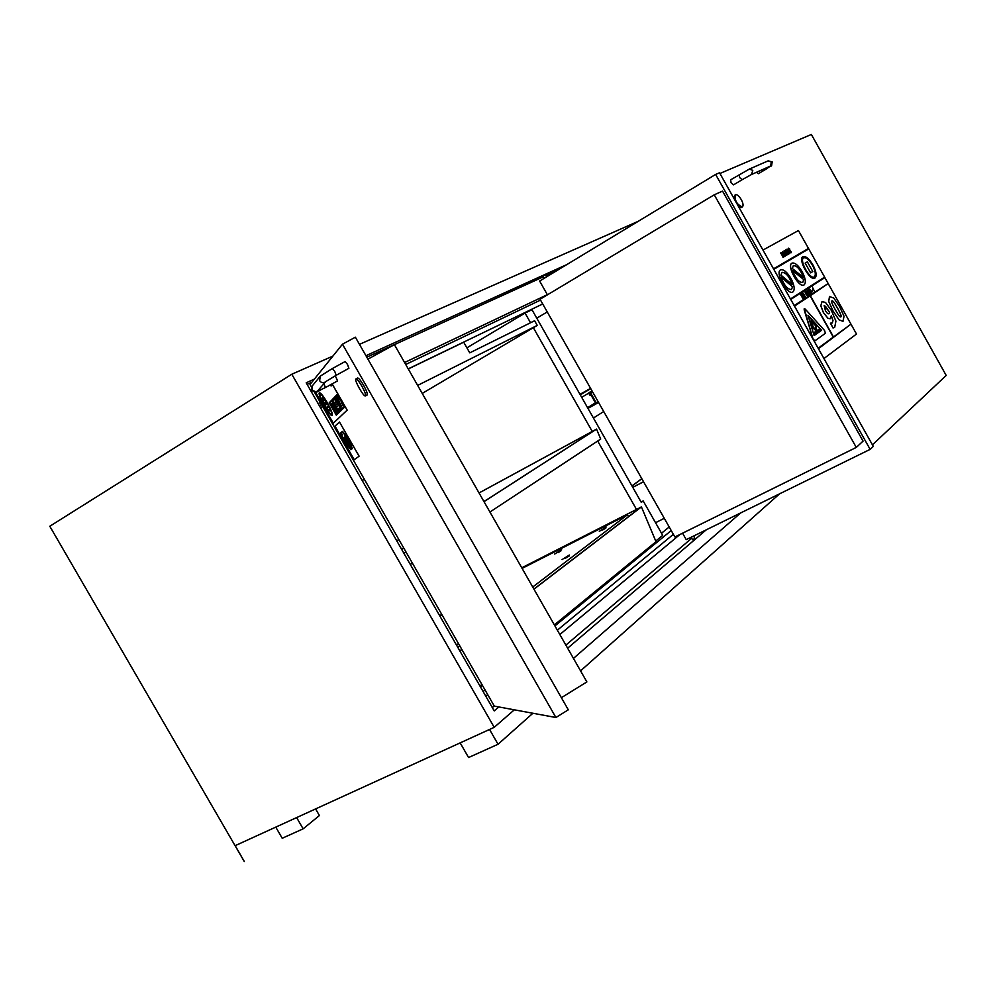 <?xml version="1.0" encoding="UTF-8"?>
<svg xmlns="http://www.w3.org/2000/svg" width="996" height="996" viewBox="0 0 996 996"><rect width="100%" height="100%" fill="white"/><g stroke="black" fill="none" stroke-linecap="round" stroke-linejoin="round"><path stroke-width="1.49" d="M655.742 541.052L662.713 535.362L643.179 500.938L641.3 502.382L531.976 309.719L525.041 313.068L530.532 322.741M636.494 509.429L597.687 441.041M592.234 431.442L533.358 327.709M466.9 347.841L525.041 313.068M547.252 311.947L536.769 318.172M408.223 368.869L542.72 303.967M408.273 368.968L463.7 342.213L469.763 352.858L534.603 320.737L537.255 325.406L422.229 393.42M417.648 385.402L537.255 325.406M643.179 500.938L641.088 502.009M669.2 526.971L661.506 533.234M480.483 686.941L482.413 685.36M554.921 625.911L671.229 530.557M673.371 534.317L557.349 630.182M485.04 689.929L483.11 691.523M679.969 534.466L559.839 634.527M487.716 694.598L485.787 696.204M319.343 405.721L321.584 404.637M405.708 364.474L540.517 300.082M318.135 403.617L320.388 402.546M404.6 362.519L547.339 294.667M307.117 384.381L311.873 382.215M366.814 357.203L394.329 344.678M367.935 359.158L394.391 344.641L543.505 276.751M545.982 275.631L556.503 270.837M695.32 535.201L693.814 536.483M691.722 538.251L565.877 645.122M494.228 705.965L492.31 707.583M498.847 706.948L494.215 710.907L306.208 382.8L314.4 379.09M362.37 480.433L364.362 479.313L362.37 480.433M706.264 529.822L567.645 648.209M693.577 536.06L694.909 538.413L692.556 539.708L691.162 537.242M365.955 355.697L566.911 264.538M544.339 278.208L543.119 276.066L543.692 275.655L545.459 274.722L546.642 276.813M291.803 374.235L494.203 727.329L235.143 845.679L244.281 861.54L49.8 526.262L291.803 374.235L332.913 356.082M359.469 344.355L638.299 221.274M740.688 512.928L573.459 658.393M514.334 709.812L494.203 727.329M244.331 861.515L235.181 845.666M315.595 808.926L319.417 815.537L303.133 828.834L282.229 838.271L275.768 827.116M296.634 817.592L303.133 828.834M460.152 742.879L468.568 757.533L498.037 744.261L489.546 729.458M779.557 493.842L580.568 670.856M532.897 713.248L498.037 744.261M459.928 650.687L461.87 649.504M462.007 649.741L459.841 650.923M481.989 684.613L479.823 685.783M322.679 406.555L320.525 407.8L322.679 406.555M643.528 481.715L632.734 487.293M631.999 485.986L641.847 478.752M631.937 485.899L641.798 478.665M643.553 481.765L632.759 487.343M664.295 518.318L655.53 522.701M741.298 199.648C738.982 195.888 736.965 194.232 735.247 194.693C734.562 200.557 736.928 204.653 742.356 206.969C743.564 205.799 743.215 203.358 741.298 199.648M742.356 206.969L741.447 207.504L738.484 206.483M733.691 197.955L735.247 194.693M742.157 179.691L733.579 184.833L731.076 182.778L730.641 179.815L749.365 169.071L752.777 170.378L751.544 174.487L742.157 179.691L739.667 177.624L739.219 174.649M765.575 168.237L766.771 168.698L758.392 173.702L756.4 172.32M719.946 173.478L811.354 134.46L946.2 375.442L872.434 444.851M714.257 194.805L722.536 191.095L863.071 441.116L856.286 447.416L714.257 194.805L540.044 299.248L674.877 536.981L856.286 447.416M870.143 449.37L715.626 174.424L719.535 172.769L873.293 446.382L870.143 449.37L686.232 539.658L682.559 533.184M547.427 294.816L539.633 281.059L715.626 174.424M561.383 697.686L586.881 681.924L394.391 344.641M555.905 717.506L568.305 709.812L355.373 337.183L342.462 344.218L555.905 717.506L494.302 706.114L314.338 391.988M342.462 344.218L310.042 384.493L311.574 387.183M355.921 378.941L357.601 378.019C358.709 378.007 360.714 380.435 363.602 385.303C366.54 390.681 367.723 393.918 367.126 394.989L365.445 395.922C366.042 394.852 364.86 391.615 361.909 386.224C359.021 381.356 357.029 378.928 355.921 378.941C353.817 379.588 363.801 397.354 365.445 395.922M335.303 375.778L337.569 380.883L325.431 387.556C314.363 392.412 319.791 393.121 311.922 390.233L311.723 386.797M332.415 368.508L345.139 361.548L347.492 364.411L348.911 368.308L336.2 375.28L334.743 371.384L332.415 368.508L320.264 376.152L319.641 380.746C321.359 382.962 323.364 383.286 325.655 381.705L317.363 391.241L315.11 391.914L312.881 391.104L311.935 390.009L312.545 385.589L319.716 376.824M364.362 479.3L362.208 480.52L364.362 479.313M345.338 438.414L344.068 437.393C345.151 441.95 347.367 445.847 350.704 449.084L351.215 448.661L346.994 441.303L348.799 445.859L345.824 440.668L346.371 440.207L345.338 438.414L346.371 440.207M351.215 448.661L346.994 441.303M345.4 438.377L344.492 437.07M345.873 440.63L348.849 445.822M349.945 442.485L342.425 431.38L340.321 433.21L346.982 444.851L350.878 449.706L352.273 448.636L350.007 442.461L352.335 448.598L350.928 449.657M342.549 431.716L346.185 436.036L352.111 448.337L350.716 449.395L347.031 444.814L340.532 433.472L342.612 431.691L340.595 433.447L347.031 444.814M342.487 431.355L346.235 435.999M346.284 435.974L350.007 442.461M347.081 444.789L350.741 449.383M350.517 446.407L350.953 447.167L351.576 446.681L351.14 445.922L350.517 446.407M351.14 445.922L350.953 447.167M342.487 434.854L341.977 433.957L341.391 434.455L341.902 435.352L342.549 434.816L341.902 435.352M342.549 434.816L341.977 433.957M343.06 432.003L347.953 440.531L347.081 441.24L348.849 444.328L349.721 443.631L345.151 436.572M348.538 440.132L349.783 443.594L348.849 444.328M345.575 436.223L347.816 438.887M359.083 456.23L339.474 422.005L359.133 456.193L354.215 459.691L359.133 456.193M354.215 459.691L334.992 426.126L339.474 422.005M790.924 299.759L824.414 359.344L790.936 299.746M325.68 401.811L324.596 399.919L323.065 401.575L324.148 403.455L325.742 401.774L324.148 403.455M325.742 401.774L324.596 399.919M336.05 398.736L337.221 400.766L336.05 398.736M336.436 398.338L337.221 400.766M335.652 407.675L332.589 402.845L335.465 407.874M335.714 407.638L332.776 402.645M329.215 402.807L336.287 415.158L338.814 412.73L331.656 400.23L329.215 402.807M331.656 400.23L338.877 412.693L336.287 415.158M329.639 403.33L331.929 400.927L329.639 403.33L336.026 414.485L338.379 412.195L331.929 400.927M329.701 403.293L336.075 414.436M330.099 384.991L331.12 386L330.286 384.892M330.684 385.079L331.145 385.987M334.706 397.031L341.964 409.692L344.616 407.127L337.283 394.329L334.706 397.031M337.283 394.329L344.678 407.09L341.964 409.692M335.142 397.566L337.557 395.039L335.142 397.566L341.69 408.995L344.168 406.592L337.557 395.039M335.204 397.529L341.74 408.945M330.809 384.605L331.68 385.402L331.058 384.468M331.743 385.29L331.257 384.444M331.108 404.438L336.1 413.141L336.959 412.294L331.954 403.554L331.108 404.438M331.954 403.554L337.022 412.257L336.1 413.141M341.678 409.966L334.432 397.317L331.929 399.956L339.088 412.456L341.74 409.929L339.088 412.456M334.706 398.014L341.242 409.431L338.827 411.771L332.353 400.479L334.706 398.014L332.415 400.442L338.877 411.722M341.74 409.929L334.432 397.317M337.968 409.244L338.478 410.128L339.985 408.659L339.474 407.762L337.968 409.244M339.474 407.762L340.047 408.621L338.478 410.128M338.267 405.646L337.096 403.617L335.615 405.123L336.76 407.14L338.329 405.609L336.76 407.14M338.329 405.609L337.096 403.617M333.062 400.678L334.743 403.617L336.225 402.098L334.531 399.135L333.062 400.678M334.531 399.135L336.287 402.06L334.743 403.617M327.186 402.633C323.351 396.134 320.749 392.86 319.405 392.81C316.89 393.507 330.236 417.2 332.154 415.444C332.801 414.087 331.158 409.817 327.186 402.633M327.037 402.782C330.585 409.219 332.054 413.041 331.469 414.249C329.763 415.818 317.824 394.628 320.077 394.005C321.285 394.055 323.6 396.981 327.037 402.782M320.114 393.993C318.035 394.839 329.688 415.544 331.506 414.224M319.405 392.81L319.467 392.773C320.812 392.822 323.401 396.097 327.248 402.596C331.207 409.779 332.863 414.05 332.216 415.407L332.178 415.419M338.64 401.027L339.972 403.355L338.64 401.027M338.964 400.691L339.972 403.355M329.825 410.203L329.265 409.219L328.531 409.966L329.091 410.95L329.888 410.165L329.091 410.95M329.888 410.165L329.265 409.219M337.831 401.849L339.001 403.878L337.831 401.849M338.217 401.45L339.001 403.878M341.192 406.629L340.022 404.6L340.794 407.015M341.255 406.592L340.022 404.6M336.735 397.703L338.142 400.143L338.939 399.321L337.532 396.869L336.735 397.703M337.532 396.869L339.001 399.284L338.142 400.143M342.873 404.986L341.69 402.932L340.445 404.177L341.616 406.219L342.935 404.949L341.616 406.219M342.935 404.949L341.69 402.932M327.833 406.156L326.738 407.277L327.323 408.298L328.369 407.215L327.784 406.181L328.431 407.177L327.323 408.298M323.725 399.072L322.766 397.416L321.733 398.574L322.679 400.218L323.775 399.047L322.679 400.218M323.775 399.047L322.766 397.416M327.062 403.579L326.476 402.558L324.484 404.687L325.07 405.696L327.124 403.554L325.07 405.696M326.476 402.558L327.124 403.554M315.483 392.088L333.299 423.188L347.181 410.14L332.079 383.908M347.118 410.178L333.299 423.188M347.181 410.14L332.141 383.871M834.698 327.335L835.918 321.11L831.386 310.491L825.535 302.485L822.073 301.551L820.841 305.784L823.455 312.607L828.025 318.346L830.378 318.596L831.299 315.657L833.017 320.6L832.27 322.953L830.403 323.239L833.042 327.945L834.698 327.335M828.772 311.076L829.593 312.57L828.859 313.84L827.601 313.628L825.46 310.802L824.178 305.722L828.772 311.076L825.41 306.22M825.373 306.245L824.14 305.747M828.859 313.852L829.593 312.57M829.543 312.595L828.722 311.101M831.984 323.127L832.967 320.625L831.287 315.769M834.324 327.56L833.005 327.97L830.577 323.127M830.166 318.72L827.987 318.371L823.406 312.632L820.804 305.809L822.011 301.576M808.54 293.994L809.823 294.231L809.2 292.687L807.42 290.496L808.179 293.359M808.764 292.973L808.067 291.853M809.076 293.646L809.561 294.393M808.13 293.384L807.42 290.496M808.092 293.409L808.715 294.941L807.432 294.716L806.536 291.069L807.918 293.521M807.432 294.716L806.486 291.093M807.32 293.895L806.959 292.575M808.453 295.115L807.968 294.368M808.926 289.624L807.993 290.222L809.001 290.508L810.321 293.907L808.926 289.624L807.993 290.222M810.321 293.907L808.951 290.533M807.943 290.247L808.379 290.907M803.237 295.277L805.44 297.069L803.262 293.185M804.307 295.8L802.988 293.359L804.457 295.961L802.39 293.745M804.295 297.816L802.066 293.945L804.295 297.816L803.137 295.09L805.154 297.256M812.948 288.429L814.504 291.193L812.948 288.429M812.91 289.201L812.612 287.172M814.454 291.218L812.96 288.554M786.815 250.768L785.744 249.847L785.508 250.768L787.425 254.167L788.583 253.781L786.541 252.411L786.093 250.494M785.744 249.847L785.508 250.768M788.234 254.428L785.471 250.793M787.923 253.768L788.122 252.959M784.113 250.743L784.661 253.507L786.74 255.287L787.114 254.59L784.973 253.395L786.118 252.735L784.873 250.955L784.113 250.743L784.661 253.507M785.533 252.337L784.649 252.835L784.437 251.353L785.533 252.337L784.948 251.515M784.649 252.835L785.483 252.362M786.753 255.287L784.611 253.532M801.905 296.123L801.419 295.264L802.203 294.766L801.83 294.106L800.759 294.791L802.95 298.688L804.046 297.978L802.863 297.841L802.639 295.663L801.905 296.123L802.639 295.663M802.95 298.688L800.709 294.816L801.83 294.106M802.863 297.841L803.672 297.318M783.429 257.229L784.226 256.607L781.711 252.561L780.627 253.009L782.258 253.756L781.773 254.652L782.893 257.018M783.342 255.698L783.192 256.47L782.445 255.885L782.657 254.478L783.342 255.698L782.619 254.515M783.192 256.47L783.292 255.723M781.051 253.768L780.627 253.009M782.856 257.055L781.773 254.652M781.723 254.677L782.333 253.893M782.283 253.918L781.399 253.171M805.615 293.907L805.054 292.015L807.507 295.725L805.328 291.84M807.233 295.912L805.677 293.247M783.914 255.35L784.375 256.171L785.396 255.549L782.644 251.602L782.769 253.295L784.786 254.752L784.798 255.599L783.927 255.337M783.715 252.449L782.981 252.237M785.072 256.258L784.375 256.171M784.325 256.196L783.877 255.362M784.923 255.337L783.79 254.266M783.752 254.291L782.632 251.615M810.159 291.405L811.827 292.475L810.072 289.35L809.424 289.749L810.109 291.43L809.536 289.139M811.678 293.11L810.109 291.43M809.935 290.247L811.379 292.475L809.935 290.247M811.379 292.475L809.848 289.786M787.637 251.776L789.654 253.644L789.106 250.93L787.089 249.05L787.587 251.801L787.089 249.062M788.82 251.092L789.305 253.021L787.413 249.697M789.28 253.021L788.77 251.117M789.604 253.669L787.587 251.801M812.325 291.206L812.4 290.147M789.903 251.913L790.363 252.735L791.359 252.113L788.633 248.203L788.77 249.871L790.948 251.876L789.865 251.926M788.981 248.813L789.741 249.012M791.098 252.785L790.363 252.735M790.314 252.76L789.853 251.938M790.899 251.901L790.177 250.855M790.127 250.88L788.72 249.896L788.633 248.203M842.952 321.397L844.035 316.317L839.616 306.631L833.801 298.065L829.494 296.559L828.709 301.377L833.142 311.126L839.055 319.828L843.002 321.372L839.006 319.841L833.092 311.15L828.66 301.402L829.656 296.459M835.283 309.669C832.121 304.104 831 301.19 831.946 300.929L831.996 300.904C832.644 300.232 834.486 302.622 837.512 308.088C840.786 314.001 841.906 316.902 840.861 316.815L840.798 316.853C840.126 317.487 838.283 315.085 835.283 309.669M840.861 316.815L840.811 316.84C841.707 316.529 840.587 313.628 837.462 308.113C834.449 302.684 832.619 300.282 831.959 300.916L831.984 300.904M828.162 283.511L794.198 305.598L828.162 283.511L824.862 277.623M773.842 269.318L808.802 248.876L773.543 268.833L808.491 248.44L798.443 230.524L762.998 250.058M850.97 324.161L833.503 336.959L850.97 324.161L828.423 283.985M815.002 333.735L814.242 332.502L819.061 329.103L814.292 332.477L815.002 333.735L819.77 330.348L819.061 329.103M810.669 272.867L805.154 263.131L810.669 272.867L812.798 271.547L807.345 261.824L805.204 263.106M805.154 263.131L807.345 261.824M814.13 335.565L821.576 330.286L814.143 335.577L807.955 315.246L821.576 330.286M821.526 330.311L807.98 315.359M814.815 340.893L825.41 333.286L824.539 330.448L805.254 309.134L804.27 308.636L804.183 309.843L812.948 338.715L814.853 340.869L813.595 340.097M813.047 339.138L804.233 308.66M792.343 268.509L793.351 265.546C797.186 265.646 800.535 269.592 803.374 277.386L792.343 268.509M803.311 277.336C800.46 269.58 797.124 265.658 793.314 265.559L793.351 265.546M802.701 282.528L803.722 279.502L802.714 282.528C798.867 282.416 795.53 278.457 792.692 270.638L803.722 279.502M803.672 279.527L792.704 270.713M802.091 271.547C798.219 265.21 794.858 262.396 792.007 263.118C786.33 265.496 798.954 288.392 804.033 284.956C806.237 282.864 805.59 278.394 802.091 271.547M803.996 284.981L803.996 284.981C798.904 288.417 786.28 265.521 791.957 263.143L791.957 263.143M790.463 298.937L824.601 277.149L790.463 298.937M790.762 299.423L824.912 277.598L808.752 248.9M833.291 337.109L818.152 348.214L833.291 337.109L810.146 295.887M818.426 348.7L851.007 324.136M833.503 336.959L810.37 295.737L828.211 283.487M794.497 306.083L810.184 295.862L833.341 337.084M780.914 275.083L781.985 272.306C786.043 272.456 789.479 276.552 792.268 284.619L780.914 275.083M792.206 284.557C789.392 276.539 785.969 272.468 781.935 272.331L781.985 272.306M791.484 289.55L792.555 286.724L791.484 289.55C787.425 289.4 783.989 285.279 781.188 277.199L792.555 286.724M792.505 286.748L781.213 277.274M790.924 278.37C786.989 271.933 783.553 269.094 780.615 269.854C774.764 272.306 787.587 295.551 792.828 292.027C795.107 289.873 794.472 285.329 790.924 278.37M792.779 292.052L792.779 292.052C787.537 295.575 774.726 272.331 780.565 269.879L780.565 269.879M812.499 265.197C815.562 271.186 816.147 275.095 814.255 276.9C809.873 279.876 798.817 259.832 803.71 257.79C806.187 257.167 809.113 259.645 812.499 265.197M814.255 276.9C816.098 275.045 815.5 271.161 812.45 265.222C809.076 259.67 806.15 257.205 803.672 257.815L803.71 257.79M812.935 264.936C809.125 258.686 805.826 255.91 803.05 256.595C797.547 258.885 809.985 281.445 814.902 278.096C817.044 276.054 816.384 271.671 812.935 264.936M814.865 278.121L814.865 278.121C809.935 281.47 797.497 258.91 803 256.619L803.013 256.619M815.687 330.323L813.72 328.767L815.687 330.323L814.504 328.219L815.338 327.647L816.371 329.477L816.396 326.9L811.043 319.99L813.769 328.742M813.72 328.767L812.188 325.642M812.138 325.667L811.005 321.658M812.873 324.074L811.043 319.99M816.322 329.502L815.301 327.672M851.231 324.634L856.498 334.021L823.953 358.535M593.454 418.009L603.725 411.522M588.636 393.171L581.689 397.342L588.648 393.134M587.59 407.663L587.989 408.36L596.056 403.903L596.268 402.87L590.777 393.183L589.072 392.623L589.458 394.939L590.391 395.325L589.483 393.296L590.167 393.532L595.471 402.857L587.59 407.663L595.446 402.832M579.971 394.316L590.603 388.378M580.282 394.852L590.728 388.614L580.282 394.864M580.033 394.428L590.653 388.49M439.759 615.877L441.776 614.42M521.78 567.857L640.627 507.387L533.893 589.084M459.766 645.819L457.787 647.338M554.349 624.903L656.015 541.7L641.424 506.927L521.755 567.807M441.726 614.345L439.722 615.802M457.849 647.45L459.828 645.931M533.956 589.184L641.424 506.927M483.844 501.374L487.144 499.594M401.687 549.419L403.766 548.086M396.781 540.878L398.886 539.558M479.051 492.97L595.745 429.562L483.981 501.623M405.982 551.933L403.89 553.278M410.302 564.458L412.369 563.101M489.92 512.019L600.713 439.049L596.529 429.102L479.039 492.958M398.861 539.521L396.769 540.84M403.915 553.328L406.007 551.983M484.006 501.673L596.529 429.102M569.301 555.021L562.03 559.603L569.301 555.021M569.164 556.029L565.043 558.395M606.228 527.033L599.306 531.366L606.228 527.033M605.767 528.179L602.63 529.972M561.607 549.705L554.697 554.025L561.607 549.705M560.835 551L558.183 552.519M440.008 616.312L442.025 614.856M522.091 568.392L627.343 514.87L532.723 587.018M628.613 516.588L627.343 514.87M458.496 643.603L456.517 645.109M751.644 174.437L770.269 166.145L771.502 162.124L768.041 160.904M323.937 383.709L325.431 387.556M325.804 381.555L336.2 375.28M596.106 403.866L598.534 402.372L596.094 403.878M596.268 402.87L598.16 401.712M590.777 393.183L592.67 392.05M589.644 394.229L590.329 393.806M766.771 168.698C773.008 163.593 770.929 168.984 772.199 161.875L768.153 160.854L749.365 169.071M589.097 392.611L591.998 390.868"/></g></svg>
